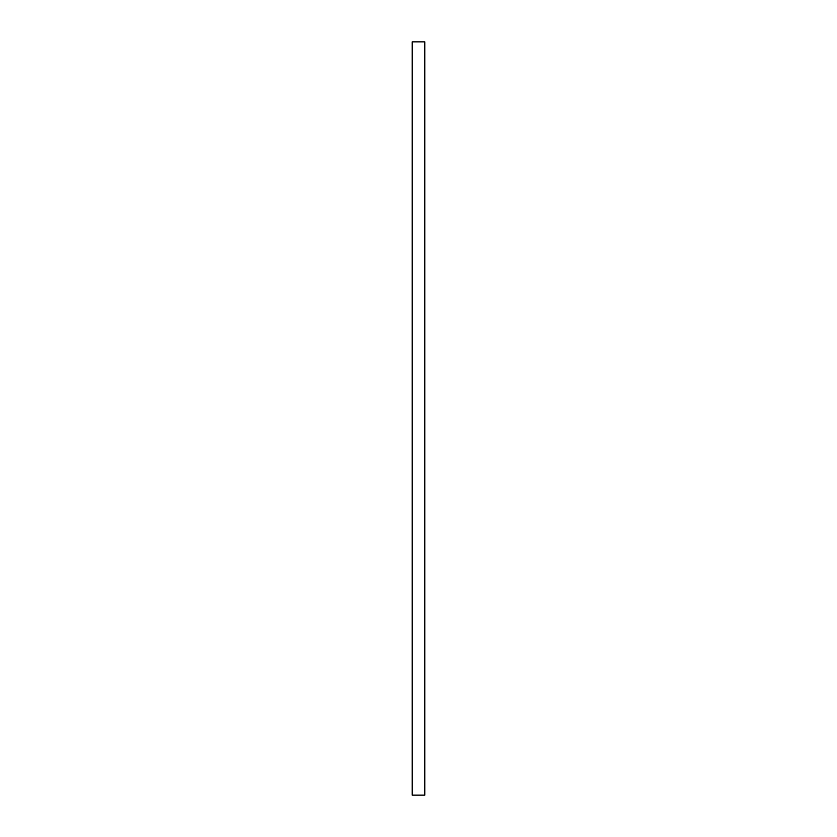 <?xml version="1.0" encoding="UTF-8"?>
<svg xmlns="http://www.w3.org/2000/svg" width="837" height="837" viewBox="0 0 837 837"><rect width="100%" height="100%" fill="white"/><g stroke="black" fill="none" stroke-linecap="round" stroke-linejoin="round"><path stroke-width="1.26" d="M424.777 418.5L424.777 795.15L412.222 795.15L412.222 41.85L424.777 41.85L424.777 418.5"/></g></svg>
